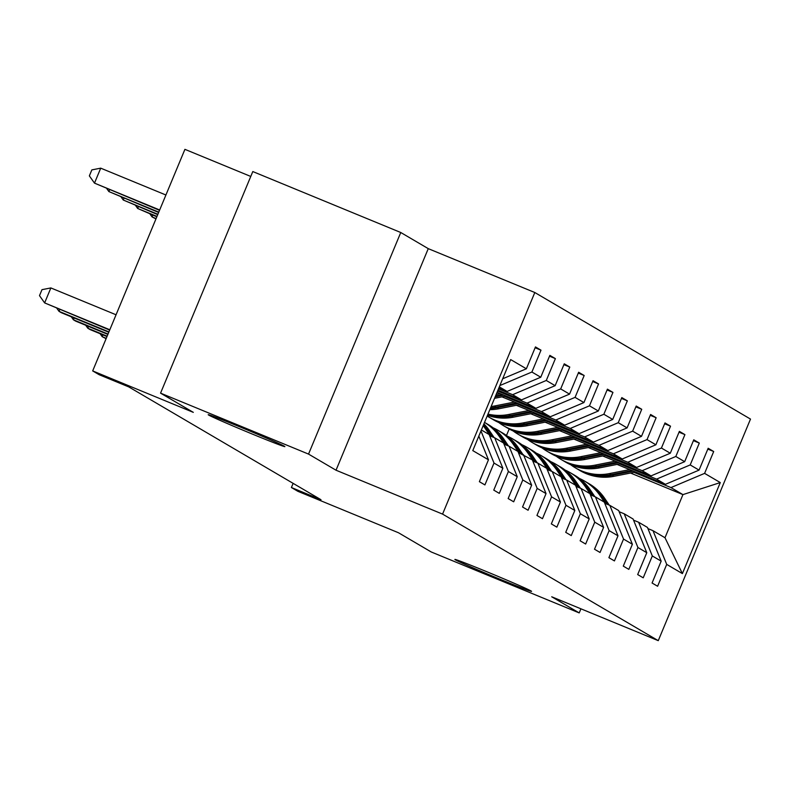 <?xml version="1.0" encoding="UTF-8"?>
<svg xmlns="http://www.w3.org/2000/svg" width="790" height="790" viewBox="0 0 790 790"><rect width="100%" height="100%" fill="white"/><g stroke="black" fill="none" stroke-linecap="round" stroke-linejoin="round"><path stroke-width="1.19" d="M252.445 434.115A41.524 0.938 22.6 0 1 208.205 414.691A41.524 0.938 22.6 0 1 240.634 427.193A41.524 0.938 22.6 0 1 284.874 446.617A41.524 0.938 22.6 0 1 252.445 434.115M499.132 578.873A41.524 0.938 22.6 0 1 454.892 559.448A41.524 0.938 22.6 0 1 487.331 571.94A41.524 0.938 22.6 0 1 531.571 591.364A41.524 0.938 22.6 0 1 499.132 578.873M250.756 176.447L184.919 149.34L92.687 370.915L99.145 374.707L128.74 386.893L320.997 499.715L291.401 487.519L297.86 491.311L398.486 532.756L431.241 551.973L579.208 612.912L580.927 608.813M400.767 232.507L252.8 171.558L160.558 393.144L308.535 454.092L336.026 470.218L442.568 514.102L534.81 292.517L428.259 248.643L400.767 232.507L308.535 454.092M442.568 514.102L658.268 640.66L750.5 419.085L534.81 292.517M478.829 436.1L488.467 459.81L479.372 481.673L484.912 484.922L494.007 463.059L502.865 468.263L493.76 490.116L499.3 493.365L508.395 471.502L517.252 476.706L508.158 498.559L513.688 501.808L522.792 479.955L531.65 485.149L522.545 507.002L528.085 510.251L537.18 488.398L546.038 493.592L536.943 515.455L542.473 518.704L551.578 496.841L560.426 502.035L551.331 523.898L556.871 527.147L565.966 505.284L574.824 510.478L565.719 532.342L571.259 535.59L580.354 513.727L589.212 518.931L580.117 540.785L585.647 544.034L594.751 522.17L603.609 527.374L594.505 549.228L600.044 552.477L609.139 530.623L617.997 535.817L608.902 557.671L614.432 560.92L623.537 539.066L632.385 544.261L623.29 566.124L628.83 569.373L637.925 547.51L646.783 552.704L637.678 574.567L643.218 577.816L652.313 555.953L661.171 561.147L652.076 583.01L657.606 586.259L666.711 564.396L682.392 573.599L720.283 482.572L682.945 494.609L670.957 487.578L634.014 472.361M488.467 459.81L472.785 450.606L510.676 359.578L526.367 368.782L535.462 346.928L540.992 350.177L535.116 347.748M720.283 482.572L704.601 473.368L713.696 451.515L708.166 448.266L699.061 470.119L690.203 464.925L699.308 443.072L693.768 439.823L684.673 461.676L675.815 456.482L684.92 434.619L679.38 431.37L670.285 453.233L661.428 448.039L670.522 426.175L664.992 422.926L655.888 444.79L647.03 439.596L656.135 417.732L650.595 414.483L641.5 436.347L632.642 431.143L641.737 409.289L636.207 406.04L627.102 427.894L618.244 422.699L627.349 400.846L621.809 397.597L612.714 419.451L603.856 414.256L612.951 392.403L607.421 389.154L598.326 411.007L589.468 405.813L598.563 383.95L593.033 380.701L583.929 402.564L575.071 397.37L584.175 375.507L578.636 372.258L569.541 394.121L560.683 388.927L569.778 367.064L564.248 363.815L555.143 385.678L546.285 380.474L555.39 358.621L549.85 355.372L540.755 377.225L531.897 372.031L540.992 350.177M481.377 429.987L489.158 434.549L502.865 468.263M498.836 388.028L507.111 391.435L499.32 386.863M480.962 430.975L494.007 463.059M531.897 372.031L499.873 385.55M540.755 377.225L507.111 391.435M517.252 476.706L503.546 442.993L494.698 437.798L489.632 435.715M498.49 388.858L512.641 394.684L521.499 399.878L497.947 390.181M494.698 437.798L508.395 471.502M546.285 380.474L512.641 394.684M555.143 385.678L521.499 399.878M531.65 485.149L517.944 451.446L509.086 446.241L504.02 444.158M497.601 391.001L527.039 403.127L535.887 408.321L497.048 392.324M509.086 446.241L522.792 479.955M560.683 388.927L527.039 403.127M569.541 394.121L535.887 408.321M546.038 493.592L532.332 459.889L518.418 452.601M504.484 396.353L541.427 411.57L550.284 416.765L501.946 396.857M523.474 454.694L537.18 488.398M575.071 397.37L541.427 411.57M583.929 402.564L550.284 416.765M560.426 502.035L546.729 468.332L537.871 463.138L532.806 461.054M518.882 404.806L555.814 420.013L564.672 425.208L516.334 405.3M537.871 463.138L551.578 496.841M589.468 405.813L555.814 420.013M598.326 411.007L564.672 425.208M574.824 510.478L561.117 476.775L552.259 471.581L547.194 469.497M533.27 413.249L570.212 428.457L579.07 433.661L530.732 413.753M552.259 471.581L565.966 505.284M603.856 414.256L570.212 428.457M612.714 419.451L579.07 433.661M589.212 518.931L575.505 485.218L566.657 480.024L561.591 477.94M547.658 421.692L584.6 436.91L593.458 442.104L545.12 422.196M566.657 480.024L580.354 513.727M618.244 422.699L584.6 436.91M627.102 427.894L593.458 442.104M603.609 527.374L589.903 493.661L581.045 488.467L575.979 486.383M562.055 430.135L598.998 445.353L607.846 450.547L559.508 430.639M581.045 488.467L594.751 522.17M632.642 431.143L598.998 445.353M641.5 436.347L607.846 450.547M617.997 535.817L604.291 502.114L595.433 496.91L590.377 494.826M576.443 438.578L613.386 453.796L622.244 458.99L573.905 439.082M595.433 496.91L609.139 530.623M647.03 439.596L613.386 453.796M655.888 444.79L622.244 458.99M632.385 544.261L618.688 510.557L609.831 505.363L604.765 503.269M590.841 447.022L627.774 462.239L636.631 467.433L588.293 447.525M609.831 505.363L623.537 539.066M661.428 448.039L627.774 462.239M670.285 453.233L636.631 467.433M646.783 552.704L633.076 519L624.219 513.806L619.153 511.723M605.229 455.475L642.171 470.682L651.029 475.886L602.691 455.968M624.219 513.806L637.925 547.51M675.815 456.482L642.171 470.682M684.673 461.676L651.029 475.886M661.171 561.147L647.464 527.443L638.616 522.249L633.55 520.166M619.617 463.918L656.559 479.125L665.417 484.329L617.079 464.421M638.616 522.249L652.313 555.953M690.203 464.925L656.559 479.125M699.061 470.119L665.417 484.329M682.392 573.599L664.992 537.733L653.004 530.692L647.938 528.609M630.568 473.042L682.945 494.609L664.992 537.733M653.004 530.692L666.711 564.396M704.601 473.368L670.957 487.578M92.687 370.915L193.313 412.36L160.558 393.144M658.268 640.66L551.716 596.786L579.208 612.912M293.139 483.362L291.401 487.519M506.469 435.497L509.185 428.99M526.367 368.782L502.687 378.775M713.696 451.515L707.82 449.085M699.308 443.072L693.432 440.642M684.92 434.619L679.035 432.199M670.522 426.175L664.647 423.756M656.135 417.732L650.249 415.313M641.737 409.289L635.861 406.87M627.349 400.846L621.473 398.417M612.951 392.403L607.076 389.974M598.563 383.95L592.688 381.531M584.175 375.507L578.29 373.087M569.778 367.064L563.902 364.644M555.39 358.621L549.514 356.201M336.026 470.218L428.259 248.643M609.238 505.116L604.794 498.51A49.642 48.96 -59.6 0 0 589.133 483.766L587.375 482.739A49.642 48.96 -59.6 0 0 586.822 482.423M605.377 503.526L600.183 495.794A49.642 48.96 -59.6 0 0 584.521 481.061A49.642 48.96 -59.6 0 0 579.455 478.483M607.777 504.514L603.037 497.473A49.642 48.96 -59.6 0 0 587.375 482.739M584.521 481.061L586.269 482.088A49.642 48.96 120.4 0 1 601.931 496.831L606.848 504.129M629.669 469.606L609.426 473.595A49.642 48.96 120.4 0 1 575.406 467.868A49.642 48.96 120.4 0 1 570.686 464.718M635.604 472.045L614.037 476.301A49.642 48.96 120.4 0 1 580.018 470.583L578.27 469.546A49.642 48.96 -59.6 0 0 612.28 475.274L633.343 471.117M631.921 470.534L611.174 474.622A49.642 48.96 120.4 0 1 577.164 468.904L575.406 467.868M577.717 469.221A49.642 48.96 -59.6 0 0 578.27 469.546M594.85 496.673L590.407 490.057A49.642 48.96 -59.6 0 0 574.735 475.323L572.987 474.296A49.642 48.96 -59.6 0 0 572.434 473.98M590.989 495.083L585.785 487.351A49.642 48.96 -59.6 0 0 570.123 472.618A49.642 48.96 -59.6 0 0 565.067 470.04M593.379 496.071L588.649 489.03A49.642 48.96 -59.6 0 0 572.987 474.296M570.123 472.618L571.881 473.644A49.642 48.96 120.4 0 1 587.543 488.378L592.461 495.685M580.462 488.23L576.009 481.614A49.642 48.96 -59.6 0 0 560.347 466.88L558.599 465.853A49.642 48.96 -59.6 0 0 558.036 465.527M576.601 486.64L571.397 478.908A49.642 48.96 -59.6 0 0 555.735 464.174A49.642 48.96 -59.6 0 0 550.679 461.597M578.991 487.628L574.261 480.587A49.642 48.96 -59.6 0 0 558.599 465.853M555.735 464.174L557.483 465.201A49.642 48.96 120.4 0 1 573.155 479.935L578.063 487.242M615.272 461.153L595.028 465.152A49.642 48.96 120.4 0 1 561.019 459.425A49.642 48.96 120.4 0 1 556.298 456.274M621.207 463.602L599.64 467.858A49.642 48.96 120.4 0 1 565.63 462.13L563.882 461.103A49.642 48.96 -59.6 0 0 597.892 466.831L618.955 462.673M617.533 462.081L596.786 466.179A49.642 48.96 120.4 0 1 562.766 460.452L561.019 459.425M563.329 460.777A49.642 48.96 -59.6 0 0 563.882 461.103M600.884 452.709L580.64 456.709A49.642 48.96 120.4 0 1 546.631 450.981A49.642 48.96 120.4 0 1 541.9 447.821M606.819 455.159L585.252 459.415A49.642 48.96 120.4 0 1 551.242 453.687L549.485 452.66A49.642 48.96 -59.6 0 0 583.504 458.388L604.557 454.23M603.135 453.638L582.388 457.736A49.642 48.96 120.4 0 1 548.379 452.008L546.631 450.981M548.932 452.334A49.642 48.96 -59.6 0 0 549.485 452.66M566.065 479.787L561.621 473.171A49.642 48.96 -59.6 0 0 545.959 458.437L544.201 457.41A49.642 48.96 -59.6 0 0 543.648 457.084M562.204 478.197L557.009 470.465A49.642 48.96 -59.6 0 0 541.348 455.731A49.642 48.96 -59.6 0 0 536.282 453.144M564.603 479.175L559.863 472.144A49.642 48.96 -59.6 0 0 544.201 457.41M541.348 455.731L543.095 456.758A49.642 48.96 120.4 0 1 558.757 471.492L563.675 478.799M551.677 471.334L547.223 464.727A49.642 48.96 -59.6 0 0 531.561 449.994L529.813 448.967A49.642 48.96 -59.6 0 0 529.251 448.641M547.816 469.744L542.612 462.022A49.642 48.96 -59.6 0 0 526.95 447.288A49.642 48.96 -59.6 0 0 521.894 444.701M550.205 470.731L545.475 463.7A49.642 48.96 -59.6 0 0 529.813 448.967M526.95 447.288L528.707 448.315A49.642 48.96 120.4 0 1 544.369 463.049L549.277 470.356M537.279 462.891L532.835 456.284A49.642 48.96 -59.6 0 0 517.174 441.551L515.416 440.514A49.642 48.96 -59.6 0 0 514.863 440.198M533.418 461.301L528.224 453.579A49.642 48.96 -59.6 0 0 512.562 438.835A49.642 48.96 -59.6 0 0 507.496 436.258M535.817 462.288L531.077 455.257A49.642 48.96 -59.6 0 0 515.416 440.514M512.562 438.835L514.31 439.872A49.642 48.96 120.4 0 1 529.971 454.606L534.889 461.903M586.486 444.266L566.252 448.266A49.642 48.96 120.4 0 1 532.233 442.538A49.642 48.96 120.4 0 1 527.513 439.378M592.431 446.715L570.864 450.972A49.642 48.96 120.4 0 1 536.845 445.244L535.097 444.217A49.642 48.96 -59.6 0 0 569.106 449.945L590.169 445.787M588.748 445.195L568 449.293A49.642 48.96 120.4 0 1 533.991 443.565L532.233 442.538M534.544 443.891A49.642 48.96 -59.6 0 0 535.097 444.217M572.098 435.823L551.855 439.813A49.642 48.96 120.4 0 1 517.845 434.095A49.642 48.96 120.4 0 1 513.125 430.935M578.033 438.262L556.466 442.528A49.642 48.96 120.4 0 1 522.457 436.801L520.699 435.774A49.642 48.96 -59.6 0 0 554.718 441.492L575.782 437.334M574.35 436.751L553.612 440.85A49.642 48.96 120.4 0 1 519.593 435.122L517.845 434.095M520.146 435.438A49.642 48.96 -59.6 0 0 520.699 435.774M557.71 427.38L537.467 431.37A49.642 48.96 120.4 0 1 503.447 425.652A49.642 48.96 120.4 0 1 498.727 422.492M563.645 429.819L542.078 434.075A49.642 48.96 120.4 0 1 508.059 428.358L506.311 427.331A49.642 48.96 -59.6 0 0 540.321 433.048L561.384 428.891M559.962 428.308L539.215 432.397A49.642 48.96 120.4 0 1 505.205 426.679L503.447 425.652M505.758 426.995A49.642 48.96 -59.6 0 0 506.311 427.331M543.313 418.937L523.069 422.926A49.642 48.96 120.4 0 1 489.059 417.199A49.642 48.96 120.4 0 1 487.173 416.044M549.248 421.376L527.681 425.632A49.642 48.96 120.4 0 1 493.671 419.915L491.923 418.878A49.642 48.96 -59.6 0 0 525.933 424.605L546.996 420.448M545.574 419.865L524.827 423.954A49.642 48.96 120.4 0 1 490.807 418.236L489.059 417.199M491.37 418.552A49.642 48.96 -59.6 0 0 491.923 418.878M528.925 410.484L508.681 414.483A49.642 48.96 120.4 0 1 487.983 414.098M534.86 412.933L513.293 417.189A49.642 48.96 120.4 0 1 487.489 415.293M531.176 411.412L510.429 415.51A49.642 48.96 120.4 0 1 487.766 414.622M487.647 414.908A49.642 48.96 -59.6 0 0 511.545 416.162L532.598 412.005M514.527 402.041L494.293 406.04A49.642 48.96 120.4 0 1 491.123 406.554M520.472 404.49L498.905 408.746A49.642 48.96 120.4 0 1 489.83 409.674M516.788 402.969L496.041 407.067A49.642 48.96 120.4 0 1 490.6 407.828M490.284 408.578A49.642 48.96 -59.6 0 0 497.147 407.719L518.21 403.562M156.104 218.573L152.055 216.904L155.956 218.919M152.806 215.107L152.055 216.904L149.942 213.922M500.139 393.598L496.199 394.378M506.074 396.047L494.56 398.318M502.391 394.526L495.577 395.869M495.182 396.817L503.822 395.119M156.993 216.421L137.667 208.461L156.855 216.766M138.418 206.654L137.667 208.461L135.554 205.479M157.891 214.278L123.27 200.018L157.743 214.623M124.03 198.211L123.27 200.018L121.166 197.036M158.78 212.125L108.882 191.575L158.642 212.471M109.632 189.768L108.882 191.575L106.769 188.593M522.891 454.447L518.447 447.841A49.642 48.96 -59.6 0 0 502.776 433.098L501.028 432.071A49.642 48.96 -59.6 0 0 500.475 431.755M519.03 452.858L513.826 445.125A49.642 48.96 -59.6 0 0 498.164 430.392A49.642 48.96 -59.6 0 0 493.108 427.815M521.42 453.845L516.69 446.804A49.642 48.96 -59.6 0 0 501.028 432.071M498.164 430.392L499.922 431.419A49.642 48.96 120.4 0 1 515.584 446.162L520.501 453.46M508.503 446.004L504.05 439.388A49.642 48.96 -59.6 0 0 488.388 424.655L486.64 423.628A49.642 48.96 -59.6 0 0 486.077 423.312M504.642 444.415L499.438 436.682A49.642 48.96 -59.6 0 0 484.527 422.403L485.524 422.976A49.642 48.96 120.4 0 1 501.196 437.709L506.104 445.017M507.032 445.402L502.302 438.361A49.642 48.96 -59.6 0 0 486.64 423.628M494.106 437.561L489.662 430.945A49.642 48.96 -59.6 0 0 483.905 423.914M490.244 435.971L485.05 428.239A49.642 48.96 -59.6 0 0 483.174 425.652M492.644 436.959L487.904 429.918A49.642 48.96 -59.6 0 0 483.658 424.487M102.947 334.881L102.196 336.678L106.245 338.347M100.093 333.696L102.196 336.678L106.097 338.693M483.49 424.901A49.642 48.96 120.4 0 1 486.798 429.266L491.716 436.574M88.559 326.438L87.809 328.235L107.134 336.194M85.695 325.253L87.809 328.235L90.119 329.588L106.996 336.54M74.171 317.985L73.421 319.792L108.033 334.051M71.307 316.81L73.421 319.792L75.722 321.145L107.884 334.397M59.773 309.542L59.023 311.349L108.931 331.899M56.91 308.367L59.023 311.349L61.334 312.702L108.783 332.244M116.051 314.776L50.866 287.935L44.635 302.906L109.82 329.756M50.866 287.935L41.989 289.663L39.5 295.648L44.635 302.906L109.682 330.092M165.91 195.002L100.725 168.161L94.494 183.132L159.531 210.318M159.679 209.982L94.494 183.132L89.359 175.874L91.847 169.889L100.725 168.161M603.037 497.473L604.794 498.51M600.183 495.794L601.931 496.831M611.174 474.622L609.426 473.595M614.037 476.301L612.28 475.274M588.649 489.03L590.407 490.057M585.785 487.351L587.543 488.378M574.261 480.587L576.009 481.614M571.397 478.908L573.155 479.935M596.786 466.179L595.028 465.152M599.64 467.858L597.892 466.831M582.388 457.736L580.64 456.709M585.252 459.415L583.504 458.388M559.863 472.144L561.621 473.171M557.009 470.465L558.757 471.492M545.475 463.7L547.223 464.727M542.612 462.022L544.369 463.049M531.077 455.257L532.835 456.284M528.224 453.579L529.971 454.606M568 449.293L566.252 448.266M570.864 450.972L569.106 449.945M553.612 440.85L551.855 439.813M556.466 442.528L554.718 441.492M539.215 432.397L537.467 431.37M542.078 434.075L540.321 433.048M524.827 423.954L523.069 422.926M527.681 425.632L525.933 424.605M510.429 415.51L508.681 414.483M513.293 417.189L511.545 416.162M496.041 407.067L494.293 406.04M498.905 408.746L497.147 407.719M516.69 446.804L518.447 447.841M513.826 445.125L515.584 446.162M502.302 438.361L504.05 439.388M499.438 436.682L501.196 437.709M487.904 429.918L489.662 430.945M485.05 428.239L486.798 429.266"/></g></svg>
